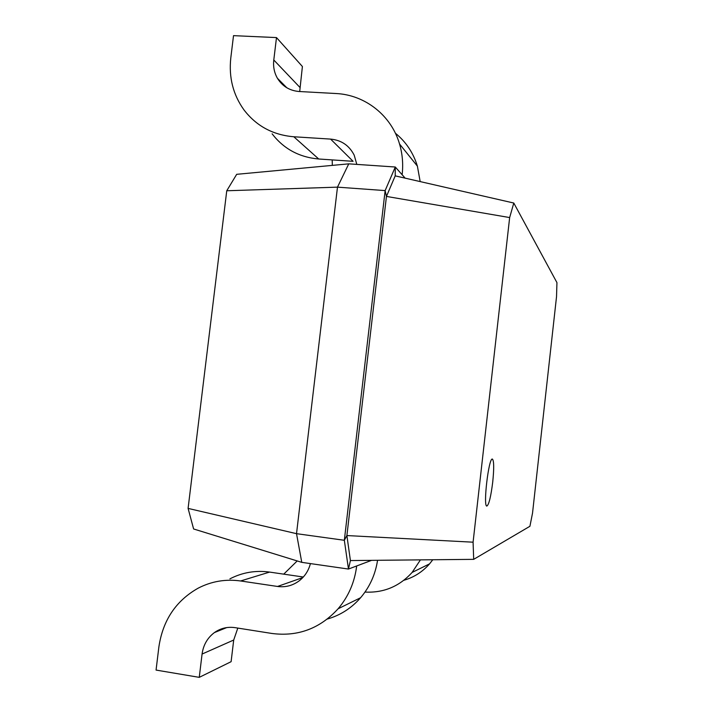 <?xml version="1.0" encoding="UTF-8"?>
<svg xmlns="http://www.w3.org/2000/svg" width="713" height="713" viewBox="0 0 713 713"><rect width="100%" height="100%" fill="white"/><g stroke="black" fill="none" stroke-linecap="round" stroke-linejoin="round"><path stroke-width="1.07" d="M356.812 164.4L354.192 155.149C349.227 145.479 341.367 140.131 330.6 139.097L293.809 136.762C273.026 135.015 256.43 126.076 244.015 109.954C233.08 94.731 228.677 77.369 230.807 57.878L233.516 35.65L276.492 37.584L273.792 59.99C273.043 66.63 274.264 72.726 277.428 78.278C282.401 86.318 289.674 90.729 299.237 91.514L336.01 93.528C365.011 94.829 391.303 115.39 399.538 143.99C402.471 153.937 403.335 164.186 402.141 174.747L405.153 178.143M276.492 37.584L302.401 66.514L299.701 91.54M395.376 133.197C405.938 141.798 413.282 152.778 417.39 166.129L420.171 181.583M330.6 139.097L353.087 161.316L318.72 158.999C299.291 157.297 283.756 148.901 272.116 133.821M188.089 508.405L296.519 533.672L301.768 562.352L193.615 528.975L188.089 508.405L226.752 190.763L337.481 187.145L348.764 163.847L395.287 167.011L402.141 174.747M301.768 562.352L348.47 569.054L344.334 540.285L296.519 533.672L337.481 187.145L385.136 190.594L395.287 167.011L395.207 175.87L513.788 203.036L556.942 282.615L556.532 296.644L532.531 513.102L529.919 526.283L473.69 559.349L473.084 542.192L509.652 217.563L513.788 203.036M226.752 190.763L236.689 174.32L348.764 163.847M332.338 165.38L332.187 159.908M310.413 563.591C308.569 570.65 304.87 576.362 299.317 580.739C292.785 585.614 285.521 587.521 277.535 586.46L240.602 580.97C225.62 578.885 211.467 581.291 198.143 588.18C175.906 600.765 162.814 620.363 158.874 646.976L156.058 670.077L199.257 677.35L202.073 654.053C203.33 644.98 207.447 637.814 214.426 632.574C220.638 628.215 227.5 626.575 235.014 627.645L271.965 633.474C297.891 636.816 319.941 628.581 338.105 608.777C348.461 596.549 354.655 582.28 356.678 565.962L348.47 569.054L350.413 560.561L346.892 535.561L344.334 540.285L385.136 190.594L386.446 196.423L395.207 175.87M473.084 542.192L346.892 535.561L386.446 196.423L509.652 217.563M492.728 482.033C494.118 468.316 494.002 460.669 492.389 459.083C488.717 457.256 482.888 506.863 486.881 506.052C488.949 504.652 490.9 496.64 492.728 482.033M350.413 560.561L473.69 559.349M403.843 580.284C413.941 577.352 422.506 571.879 429.556 563.867L432.791 559.75M297.205 560.944L283.721 574.152M365.003 592.075C383.63 593.011 399.333 586.469 412.105 572.441L420.438 559.874M303.328 577.013L269.594 572.084C255.593 570.168 242.367 572.423 229.925 578.849M199.257 677.35L231.11 661.682L233.704 640.033L237.812 628.082M327.32 619.053C340.359 615.292 351.456 608.18 360.6 597.726C369.717 587.004 375.368 574.526 377.56 560.293M273.792 59.99L299.897 87.387M293.809 136.762L318.72 158.999M302.811 577.575L277.535 586.46M371.58 560.356L356.678 565.962M269.594 572.084L240.602 580.97M233.704 640.033L202.073 654.053M286.822 87.77L277.428 78.278M417.39 166.129L399.538 143.99M412.105 572.441L429.556 563.867M338.105 608.777L360.6 597.726M214.426 632.574L226.689 627.592"/></g></svg>
